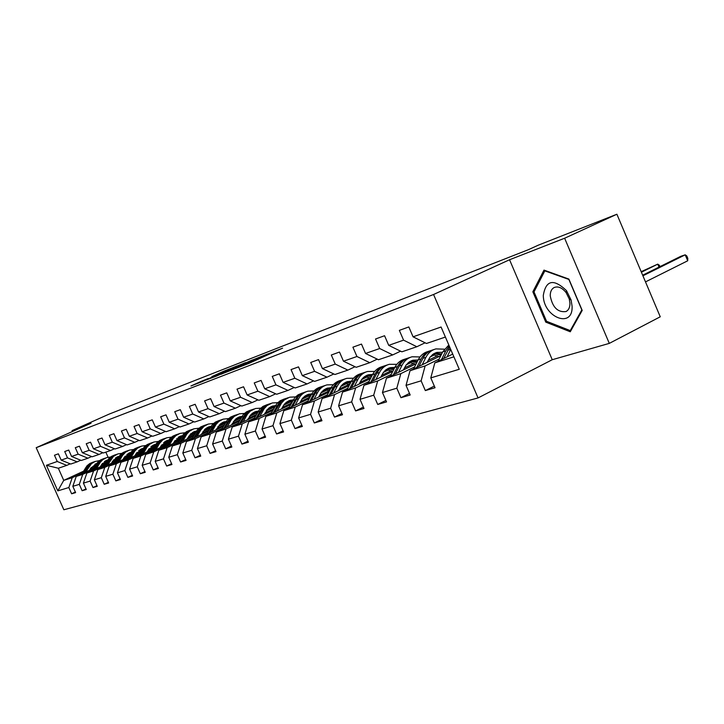 <?xml version="1.0" encoding="UTF-8"?>
<svg xmlns="http://www.w3.org/2000/svg" width="724" height="724" viewBox="0 0 724 724"><rect width="100%" height="100%" fill="white"/><g stroke="black" fill="none" stroke-linecap="round" stroke-linejoin="round"><path stroke-width="1.09" d="M235.771 368.507L248.947 363.358L282.595 348.154L269.174 353.466L235.771 368.507M201.055 382.073L208.304 378.507L200.81 381.521L190.937 385.992L201.924 381.729L237.101 365.937L223.128 371.493L211.861 376.607L232.151 368.027L208.756 378.634L200.81 381.521M91.052 423.214L72.074 430.626L109.053 414.146L528.375 249.699L538.303 245.164L616.893 214.232L564.63 238.232L509.551 259.744L433.567 294.496L36.2 447.704L91.052 423.214M221.064 374.19L234.685 368.896L267.961 353.873L252.984 359.819L221.101 374.281M216.603 376.028L206.259 379.937L237.78 365.765L245.599 362.615L234.304 367.982L252.468 359.928L216.603 376.028M433.567 294.496L478.048 397.938L63.848 509.768L36.2 447.704M75.359 492.021L71.622 493.786L75.622 492.619L72.825 486.329L79.305 484.365L82.129 490.718L86.265 489.514L83.423 483.116L90.12 481.089L92.989 487.551L97.26 486.302L94.373 479.804L101.306 477.704L104.22 484.266L108.645 482.98L105.713 476.365L112.881 474.193L115.84 480.881L120.419 479.541L117.442 472.817L124.863 470.564L127.877 477.369L132.619 475.985L129.587 469.134L137.279 466.808L140.338 473.731L145.252 472.301L142.166 465.324L150.139 462.908L153.262 469.957L158.357 468.473L155.217 461.369L163.488 458.862L166.665 466.048L171.95 464.509L168.755 457.269L177.344 454.672L180.575 461.993L186.068 460.392L182.819 453.007L191.742 450.31L195.028 457.776L200.738 456.111L197.426 448.581L206.702 445.776L210.05 453.387L215.987 451.658L212.612 443.984L222.268 441.061L225.68 448.835L231.852 447.025L228.422 439.197L238.468 436.156L241.943 444.084L248.386 442.201L244.884 434.21L255.355 431.042L258.902 439.133L265.608 437.178L262.034 429.015L272.966 425.703L276.577 433.975L283.582 431.929L279.935 423.594L291.347 420.137L295.039 428.59L302.351 426.454L298.632 417.929L310.551 414.318L314.316 422.97L321.963 420.734L318.171 412.01L330.633 408.236L334.488 417.078L342.488 414.743L338.606 405.82L351.665 401.865L355.602 410.924L363.982 408.472L360.018 399.331L373.702 395.186L377.729 404.463L386.526 401.901L382.462 392.535L396.833 388.182L400.942 397.693L410.182 394.996L406.028 385.394L421.124 380.824L425.332 390.571L435.043 387.738L430.798 377.892L459.26 369.276L441.079 327.013L413.078 336.823L408.825 326.94L399.349 330.37L403.567 340.153L416.861 346.733L401.874 351.81L388.725 345.357L384.562 335.728L375.548 338.986L379.675 348.525L392.743 354.905L378.48 359.738L365.548 353.475L361.484 344.081L352.905 347.185L356.932 356.498L369.783 362.688L356.19 367.294L343.475 361.213L339.493 352.045L331.311 355.004L335.257 364.091L347.891 370.109L334.922 374.498L322.424 368.588L318.533 359.629L310.723 362.462L314.587 371.331L327.004 377.186L314.623 381.385L302.324 375.629L298.514 366.878L291.048 369.584L294.831 378.254L307.048 383.946L295.211 387.964L283.111 382.363L279.383 373.81L272.251 376.389L275.953 384.869L287.971 390.417L276.64 394.254L264.74 388.797L261.083 380.435L254.251 382.906L257.88 391.204L269.708 396.607L258.848 400.281L247.137 394.969L243.554 386.779L237.01 389.15L240.567 397.268L252.205 402.535L241.798 406.064L230.268 400.879L226.757 392.861L220.476 395.132L223.969 403.087L235.427 408.218L225.445 411.612L214.087 406.544L210.639 398.689L204.611 400.87L208.032 408.662L219.327 413.685L209.734 416.933L198.548 411.992L195.163 404.291L189.38 406.39L192.738 414.028L203.851 418.924L194.629 422.047L183.615 417.223L180.303 409.675L174.737 411.694L178.032 419.178L188.982 423.965L180.113 426.97L169.262 422.246L166.004 414.852L160.647 416.789L163.886 424.137L174.674 428.816L166.131 431.712L155.443 427.088L152.239 419.839L147.09 421.703L150.266 428.907L160.9 433.486L152.673 436.273L142.139 431.757L138.99 424.635L134.021 426.427L137.144 433.504L147.624 437.984L139.696 440.672L129.315 436.246L126.22 429.26L121.433 430.988L124.501 437.93L134.827 442.319L127.18 444.916L116.944 440.581L113.903 433.712L109.279 435.386L112.301 442.21L122.483 446.5L115.098 449.007L105.007 444.762L102.021 438.02L97.559 439.631L100.527 446.328L110.564 450.545L103.432 452.962L93.477 448.799L90.545 442.174L86.228 443.731L89.152 450.319L99.052 454.446L92.165 456.781L82.346 452.699L79.45 446.192L75.287 447.694L78.165 454.165L87.93 458.22L81.269 460.473L71.576 456.473L68.735 450.066L64.707 451.532L67.531 457.894L77.169 461.867L70.726 464.048L61.169 460.12L58.363 453.821L54.463 455.233L57.25 461.496L66.762 465.387L58.336 468.247L63.739 480.383L72.228 477.695L82.427 472.962M71.622 493.786L68.834 487.533L57.811 490.872L46.417 465.288L57.25 461.496M61.169 460.12L67.531 457.894M71.576 456.473L78.165 454.165M82.346 452.699L89.152 450.319M93.477 448.799L100.527 446.328M105.007 444.762L112.301 442.21M116.944 440.581L124.501 437.93M129.315 436.246L137.144 433.504M142.139 431.757L150.266 428.907M155.443 427.088L163.886 424.137M169.262 422.246L178.032 419.178M183.615 417.223L192.738 414.028M198.548 411.992L208.032 408.662M214.087 406.544L223.969 403.087M230.268 400.879L240.567 397.268M247.137 394.969L257.88 391.204M264.74 388.797L275.953 384.869M283.111 382.363L294.831 378.254M302.324 375.629L314.587 371.331M322.424 368.588L335.257 364.091M343.475 361.213L356.932 356.498M365.548 353.475L379.675 348.525M388.725 345.357L403.567 340.153M93.061 469.568L82.726 474.374L76.228 476.428L93.83 468.247M101.559 464.663L106.102 462.555M115.722 458.075L118.084 456.98M100.781 465.975L105.333 463.858M116.736 458.554L118.003 457.966M80.699 460.238L77.169 461.867M76.228 476.428L72.825 486.329M82.726 474.374L79.305 484.365M104.039 466.066L93.577 470.935L86.862 473.062L104.844 464.699M112.745 461.025L117.514 458.799M127.017 454.373L129.487 453.233M111.939 462.383L116.727 460.156M128.067 454.871L129.831 454.057M91.577 456.536L87.93 458.22M86.862 473.062L83.423 483.116M93.577 470.935L90.12 481.089M115.397 462.437L104.79 467.387L97.849 469.586L116.22 461.025M124.311 457.251L129.334 454.916M138.755 450.527L141.27 449.351M123.487 458.663L128.519 456.319M139.786 451.07L142.076 449.993M102.835 452.708L99.052 454.446M97.849 469.586L94.373 479.804M104.79 467.387L101.306 477.704M127.143 458.69L116.401 463.704L109.206 465.984L127.994 457.215M136.284 453.351L141.569 450.889M151.361 446.319L153.452 445.341M135.424 454.826L140.727 452.346M151.904 447.124L154.764 445.794M114.473 448.744L110.564 450.545M109.206 465.984L105.713 476.365M116.401 463.704L112.881 474.193M139.307 454.808L128.41 459.903L120.971 462.256L140.185 453.278M148.673 449.314L154.239 446.717M164.466 441.93L166.067 441.188M147.787 450.844L153.37 448.228M164.448 443.052L167.914 441.423M126.528 444.636L122.483 446.5M120.971 462.256L117.442 472.817M128.41 459.903L124.863 470.564M151.904 450.79L140.863 455.957L133.153 458.401L152.809 449.197M161.515 445.124L167.362 442.391M178.122 437.35L179.118 436.889M160.592 446.717L166.466 443.966M177.434 438.825L181.443 436.943M139.026 440.382L134.827 442.319M133.153 458.401L129.587 469.134M140.863 455.957L137.279 466.808M164.954 446.618L153.76 451.876L145.768 454.41L165.896 444.97M174.819 440.78L180.982 437.893L177.661 438.952M173.869 442.436L180.059 439.531M190.892 434.445L195.109 432.472M151.977 435.975L147.624 437.984M145.768 454.41L142.166 465.324M153.76 451.876L150.139 462.908M178.493 442.301L167.135 447.64L158.846 450.265L179.462 440.581M188.629 436.273L195.118 433.233M187.634 438.002L194.159 434.934M204.847 429.911L209.281 427.83M165.407 431.395L160.9 433.486M158.846 450.265L155.217 461.369M167.135 447.64L163.488 458.862M192.539 437.812L181.027 443.242L172.421 445.966L193.543 436.02M202.964 431.594L209.797 428.382M201.924 433.395L208.811 430.156M219.327 425.196L223.988 423.006M179.353 426.644L174.674 428.816M172.421 445.966L168.755 457.269M181.027 443.242L177.344 454.672M207.127 433.16L195.453 438.672L186.511 441.504L208.168 431.287M217.852 426.726L225.055 423.332M216.775 428.608L224.033 425.178M235.182 420.789L234.359 420.309L239.264 417.992M193.851 421.703L188.982 423.965M186.511 441.504L182.819 453.007M195.453 438.672L191.742 450.31M222.295 428.318L210.44 433.92L201.145 436.862L223.372 426.373M233.327 421.667L240.63 418.219M232.196 423.631L239.861 420.011M250.531 414.961L255.138 412.78M208.91 416.572L203.851 418.924M201.145 436.862L197.426 448.581M210.44 433.92L206.702 445.776M238.06 423.287L226.042 428.979L216.367 432.047L239.182 421.25M249.427 416.4L256.577 413.015M248.251 418.454L256.341 414.617M267.391 409.386L271.654 407.359M224.585 411.223L219.327 413.685M216.367 432.047L212.612 443.984M226.042 428.979L222.268 441.061M254.468 418.047L242.278 423.839L232.205 427.024L255.635 415.911M266.197 410.906L273.165 407.603M264.957 413.06L273.509 409.006M284.966 403.558L288.849 401.72M240.911 405.666L235.427 408.218M232.205 427.024L228.422 439.197M242.278 423.839L238.468 436.156M271.572 412.589L259.192 418.481L248.694 421.802L272.776 410.354M283.672 405.178L290.442 401.956M282.369 407.449L291.41 403.141M303.311 397.476L306.759 395.838M257.925 399.865L252.205 402.535M248.694 421.802L244.884 434.21M259.192 418.481L255.355 431.042M289.392 406.897L276.83 412.897L265.88 416.363L290.65 404.562M301.89 399.196L308.442 396.082M300.523 401.585L310.089 397.014M322.479 391.105L325.429 389.693M275.672 393.811L269.708 396.607M265.88 416.363L262.034 429.015M276.83 412.897L272.966 425.703M307.999 400.96L295.238 407.06L283.808 410.68L309.302 398.508M320.922 392.951L327.212 389.946M319.474 395.467L329.511 390.661M342.524 384.426L344.914 383.286M294.197 387.494L287.971 390.417M283.808 410.68L279.935 423.594M295.238 407.06L291.347 420.137M327.42 394.752L314.469 400.969L302.532 404.752L328.777 392.182M340.796 386.417L346.805 383.539M339.266 389.069L349.221 384.29M363.538 377.421L365.258 376.598M313.555 380.887L307.048 383.946M302.532 404.752L298.632 417.929M314.469 400.969L310.551 414.318M347.737 388.272L334.579 394.607L322.099 398.553L349.149 385.557M361.593 379.575L367.285 376.842M359.973 382.381L369.819 377.638M385.602 370.045L386.535 369.593M333.809 373.973L327.004 377.186M322.099 398.553L318.171 412.01M334.579 394.607L330.633 408.236M368.996 381.485L355.629 387.937L342.561 392.073L370.462 378.625M383.376 372.408L388.697 369.837M381.639 375.376L391.367 370.679M355.013 366.733L347.891 370.109M342.561 392.073L338.606 405.82M355.629 387.937L351.665 401.865M391.259 374.371L377.693 380.951L363.991 385.286L392.797 371.358M406.2 364.878L411.114 362.507M404.345 368.027L413.938 363.385M377.249 359.14L369.783 362.688M363.991 385.286L360.018 399.331M377.693 380.951L373.702 395.186M414.617 366.914L400.834 373.62L386.453 378.172L416.219 363.729M430.165 356.959L434.608 354.814M428.174 360.326L437.586 355.746M400.58 351.176L392.743 354.905M386.453 378.172L382.462 392.535M400.834 373.62L396.833 388.182M439.151 359.077L425.133 365.919L410.037 370.706L440.816 355.71M425.097 342.796L416.861 346.733M410.037 370.706L406.028 385.394M425.133 365.919L421.124 380.824M453.903 356.814L434.816 362.86L452.735 354.09M445.405 337.058L426.463 343.475L413.078 336.823M434.816 362.86L430.798 377.892M509.551 259.744L552.24 359.719L609.3 343.384L564.63 238.232M609.3 343.384L660.252 316.795L616.893 214.232M72.074 430.626L72.472 431.513M552.24 359.719L478.048 397.938M89.984 469.451L94.31 467.442M105.767 462.12L106.564 461.749M106.292 460.645L104.455 461.496L106.211 462.365M95.315 465.74L91.025 467.731M83.441 471.243L63.739 480.383L57.811 490.872M105.831 452.147L108.093 457.26M70.174 463.822L66.762 465.387M46.417 465.288L58.336 468.247M72.228 477.695L68.834 487.533M434.328 386.082L425.332 390.571M409.503 393.431L400.942 397.693M432.708 354.588L432.246 354.814M385.883 400.426L377.729 404.463M409.359 362.281L407.965 362.95M363.385 407.087L355.602 410.924M387.078 369.62L384.897 370.661M341.918 413.431L334.488 417.078M383.946 372.127L383.467 372.29M365.774 376.625L362.941 377.991M321.42 419.486L314.316 422.97M362.932 378.933L361.801 379.304M345.402 383.331L342 384.96M301.836 425.278L295.039 428.59M342.823 385.449L341.104 386.01M325.9 389.738L321.999 391.603M283.093 430.807L276.577 433.975M323.565 391.684L321.311 392.417M307.211 395.874L302.867 397.947M265.147 436.11L258.902 439.133M305.112 397.666L302.37 398.553M289.292 401.766L284.559 404.01M247.934 441.188L241.943 444.084M287.41 403.404L284.215 404.435M272.088 407.413L267.011 409.811M231.427 446.056L225.68 448.835M270.414 408.906L266.803 410.074M255.563 412.834L250.223 415.359M215.58 450.735L210.05 453.387M254.079 414.2L250.323 415.413M239.671 418.047L234.594 420.436M200.349 455.224L195.028 457.776M238.368 419.287L234.676 420.481M224.386 423.051L219.553 425.332M185.697 459.541L180.575 461.993M223.254 424.183L219.616 425.359M209.661 427.875L205.073 430.038M171.597 463.695L166.665 466.048M208.693 428.898L205.118 430.056M195.48 432.527L191.118 434.572L194.656 433.441M158.013 467.695L153.262 469.957M181.38 437.206L177.652 438.943M144.927 471.55L140.338 473.731M167.742 441.731L164.728 443.206M132.302 475.27L127.877 477.369M167.434 442.264L164.71 443.151M154.592 446.084L152.321 447.36M120.112 478.854L115.84 480.881M154.357 446.5L152.239 447.188M141.913 450.292L140.32 451.369M108.347 482.32L104.22 484.266M141.741 450.59L140.203 451.088M129.668 454.337L128.709 455.206L126.899 454.328M96.98 485.659L92.989 487.551M129.551 454.536L128.555 454.862M117.84 458.256L117.433 458.835M85.984 488.899L82.129 490.718M117.777 458.346L117.288 458.509M117.143 457.043L116.157 457.496M543.995 270.106L532.846 291.808L545.787 322.144L570.259 331.773L582.205 310.424L568.874 279.075L543.995 270.106M547.091 321.501L545.787 322.144M534.439 291.039L532.846 291.808M233.309 369.385L264.278 355.457L233.345 369.484M218.467 374.86L232.069 369.014L218.467 374.86M452.138 354.389L452.518 353.602M447.088 356.851L450.735 349.457M438.065 361.267L442.708 351.891L448.826 345.013M443.64 358.534L449.722 347.086M645.5 281.889L687.71 260.785L685.203 254.821L680.723 256.341L642.677 275.211M449.269 346.054L445.785 350.887L441.477 359.593M642.921 275.808L685.203 254.821L686.795 255.97L687.8 258.35L687.71 260.785M543.299 295.392C543.271 317.402 573.191 329.203 572.087 306.243L571.1 300.007L566.467 290.605C553.643 278.441 545.914 280.043 543.299 295.392M550.24 295.881C552.512 307.374 557.77 312.596 566.005 311.555C568.648 310.134 569.969 307.383 569.951 303.284L569.281 299.03L566.123 292.623C562.141 287.709 558.159 286.007 554.177 287.519C551.507 288.966 550.195 291.754 550.24 295.881M568.928 279.564L581.834 309.917L570.268 330.606L546.548 321.293L534.004 291.89L544.828 270.867L569.055 279.509M571.173 330.153L570.268 330.606M545.38 270.604L544.828 270.867M427.151 362.362L429.92 357.294L433.404 353.964L436.961 352.407L442.509 352.289M422.173 364.787L425.893 357.357C428.201 352.923 431.531 350.099 435.902 348.896L444.346 349.185M413.585 368.978L418.155 359.873C420.454 355.466 423.775 352.66 428.128 351.466L429.287 351.077M432.536 354.579L439.142 356.534M418.897 366.389L422.943 358.317C425.241 353.891 428.572 351.077 432.934 349.873L434.119 349.484M441.721 353.891L434.753 353.212M431.106 350.479L431.07 350.488C426.708 351.692 423.377 354.507 421.087 358.923L416.834 367.394M433.875 353.674L441.142 355.059M641.41 272.215L657.745 264.142L641.174 271.672M659.003 267.111L657.745 264.142L659.374 265.256L659.953 266.64M403.368 369.964L406.11 365.005L409.549 361.747L413.06 360.208L418.092 360M398.462 372.344L402.146 365.077C404.426 360.742 407.721 357.973 412.028 356.778L420.001 356.932M390.272 376.317L394.77 367.475C397.042 363.167 400.327 360.416 404.616 359.231L405.666 358.887M408.816 362.262L415.413 364.127M395.331 373.865L399.331 365.991C401.612 361.665 404.897 358.905 409.205 357.71L410.264 357.357M417.368 361.448L410.933 360.977M407.431 358.299L407.422 358.299C403.123 359.493 399.838 362.244 397.557 366.57L393.367 374.815M410.092 361.421L416.834 362.507M380.706 377.204L383.412 372.353L386.182 369.593L390.272 367.647L394.824 367.376M375.856 379.548L379.503 372.435C381.765 368.19 385.023 365.475 389.268 364.299L396.806 364.335M368.045 383.331L372.471 374.724C374.724 370.507 377.964 367.81 382.2 366.634L383.141 366.326M386.191 369.584L392.779 371.367M372.878 380.996L376.815 373.312C379.077 369.077 382.326 366.362 386.571 365.186L387.53 364.869M394.155 368.679L388.218 368.38M384.851 365.756C380.625 366.932 377.385 369.638 375.132 373.865L370.996 381.901M387.412 368.797L393.666 369.647M359.068 384.118L361.747 379.367L364.48 376.661L368.525 374.751L372.625 374.426M354.289 386.426L357.9 379.466C360.136 375.303 363.358 372.643 367.548 371.475L374.679 371.421M346.823 390.019L351.185 381.648C353.412 377.512 356.615 374.869 360.787 373.702L361.638 373.43M364.588 376.589L370.751 378.073M351.439 387.793L355.339 380.299C357.575 376.145 360.778 373.484 364.968 372.326L365.828 372.036M372.018 375.602L366.543 375.457M363.294 372.878C359.14 374.046 355.946 376.697 353.719 380.824L349.647 388.661M365.765 375.847L371.566 376.489M338.407 390.725L341.049 386.073L343.755 383.412L347.04 381.738L351.43 381.186M333.692 392.987L337.257 386.173C339.475 382.091 342.651 379.485 346.787 378.335L353.547 378.2M326.551 396.417L330.841 388.263C333.049 384.209 336.207 381.611 340.325 380.462L341.085 380.218M343.954 383.277L349.692 384.498M330.968 394.299L334.814 386.969C337.022 382.906 340.199 380.29 344.325 379.15L345.095 378.887M350.868 382.245L345.819 382.209M342.696 379.675C338.606 380.833 335.465 383.439 333.266 387.476L329.248 395.123M345.086 382.58L350.452 383.05M318.641 397.033L321.257 392.48L323.936 389.874L327.167 388.227L331.176 387.657M313.99 399.268L317.528 392.589C319.718 388.589 322.859 386.028 326.931 384.887L333.348 384.697M307.157 402.535L311.383 394.589C313.564 390.616 316.687 388.064 320.75 386.933L321.42 386.707M324.216 389.675L329.565 390.679M311.383 400.517L315.175 393.349C317.374 389.367 320.506 386.806 324.569 385.666L325.266 385.44M330.651 388.616L326.008 388.679M322.995 386.182C318.967 387.331 315.872 389.883 313.7 393.829L309.745 401.295M325.302 389.023L330.262 389.349M299.727 403.078L302.315 398.616L304.949 396.055L308.153 394.435L311.791 393.865M295.13 405.277L298.632 398.734C300.804 394.815 303.899 392.29 307.926 391.168L314.017 390.924M288.586 408.399L294.786 397.675L298.089 394.824L302.596 392.924M305.311 395.811L310.297 396.625M292.632 406.463L296.387 399.467C298.56 395.548 301.646 393.032 305.664 391.919L306.279 391.711M311.302 394.734L307.03 394.87M304.125 392.417L300.261 394.127L296.994 396.969L291.066 407.214M306.352 395.195L310.949 395.404M281.6 408.87L283.727 405.096L286.197 402.417L289.256 400.625L293.22 399.82M277.075 411.033L281.473 403.087L284.432 399.865L289.709 397.186L295.51 396.897M270.794 414.019L276.903 403.53L280.17 400.743L284.559 398.888M287.202 401.693L291.835 402.345M274.677 412.173L280.993 401.748L284.405 399.15L288.08 397.72M292.767 400.607L288.849 400.797M286.043 398.39L282.233 400.082L279.021 402.861L273.165 412.888M288.197 401.114L292.442 401.223M264.215 414.427L268.767 408.092L271.79 406.336L275.419 405.549M259.753 416.553L264.106 408.752L267.029 405.603L272.233 402.96L277.763 402.635M253.726 419.413L259.753 409.16L262.975 406.408L267.247 404.607M269.826 407.331L274.134 407.856M257.454 417.639L263.69 407.431L267.056 404.879L270.631 403.485M274.993 406.255L271.409 406.49M268.695 404.119L264.948 405.784L261.78 408.517L256.006 418.327M270.785 406.788L274.695 406.816M247.536 419.757L252.024 413.54L255.011 411.811L258.332 411.051M243.128 421.848L247.436 414.2L250.323 411.096L255.463 408.499L260.731 408.146M237.336 424.59L243.291 414.553L246.468 411.856L250.631 410.092M253.138 412.752L257.138 413.16M240.92 422.897L247.083 412.879L250.413 410.372L253.88 409.024M257.943 411.694L254.676 411.947M252.043 409.621L248.35 411.259L245.228 413.947L239.535 423.549M254.07 412.228L257.663 412.2M231.517 424.879L235.952 418.78L238.902 417.069L241.934 416.336M227.164 426.934L231.418 419.431L234.277 416.381L239.345 413.82L244.377 413.449M250.205 415.35L250.839 415.73M221.598 429.567L227.463 419.739L230.603 417.087L234.667 415.368M237.11 417.965L240.821 418.264M225.037 427.938L230.558 418.725L233.707 416.065L237.789 414.336M241.572 416.915L238.585 417.196M236.042 414.906L232.404 416.526L229.318 419.16L223.707 428.572M238.006 417.467L243.282 416.725M216.105 429.803L220.494 423.812L226.169 421.431M211.815 431.83L216.023 424.454L218.847 421.459L223.083 419.169L228.657 418.544M206.458 434.355L212.25 424.735L215.354 422.119L219.309 420.436M221.698 422.97L225.137 423.187M209.77 432.789L215.788 423.151L219.037 420.725L222.313 419.449M225.834 421.947L223.119 422.246M220.657 419.983L217.073 421.585L214.032 424.173L208.485 433.395M222.558 422.499L225.58 422.382M201.29 434.536L205.109 429.079L207.888 427.26L211.001 426.336M197.046 436.536L200.747 429.984L204.005 426.346L208.186 424.092L213.535 423.459M219.119 425.088L220.123 425.658M191.896 438.961L197.607 429.531L200.675 426.961L204.53 425.323M206.865 427.793L210.041 427.938M195.082 437.459L201.028 428.002L204.231 425.612L207.426 424.364M210.702 426.807L208.24 427.097M205.851 424.879L202.313 426.454L199.317 429.006L193.842 438.047M207.698 427.341L210.467 427.196M187.018 439.097L190.801 433.739L196.403 431.061M182.837 441.061L186.955 433.947L189.715 431.052L193.842 428.825L198.982 428.192M204.458 429.712L205.607 430.346M177.869 443.396L183.507 434.156L186.53 431.622L190.303 430.02M192.584 432.436L195.516 432.527M180.937 441.957L186.267 433.251L189.299 430.708L193.091 429.106M196.132 431.477L193.905 431.776M191.588 429.585L188.104 431.142L185.154 433.649L179.751 442.518M193.389 432.011L195.905 431.839M173.271 443.486L174.511 441.305L182.348 435.622M169.135 445.432L173.217 438.436L175.941 435.586L180.023 433.395L184.964 432.753M190.331 434.165L191.625 434.871M164.357 447.676L169.914 438.608L172.909 436.12L176.593 434.554M178.819 436.916L181.516 436.952M167.316 446.283L172.574 437.739L175.57 435.242L179.28 433.667M182.095 435.993L180.095 436.282M177.842 434.128L174.412 435.658L171.498 438.129L166.167 446.826M179.597 436.509L181.887 436.319M160.013 447.722L161.244 445.586L168.792 440.02M155.941 449.64L159.515 443.414L162.665 439.957L166.692 437.803L171.443 437.151M176.728 438.473L178.14 439.233M151.316 451.803L156.809 442.907L159.76 440.454L163.371 438.916M165.543 441.233L168.022 441.233M154.176 450.464L159.37 442.065L162.339 439.604L165.959 438.065M168.565 440.346L166.782 440.626M164.592 438.5L161.208 440.02L158.33 442.445L153.072 450.98M166.294 440.844L168.375 440.644M147.225 451.812L148.438 449.704L155.714 444.264M143.198 453.695L147.189 446.934L149.85 444.174L153.832 442.047L158.411 441.405M163.606 442.636L165.126 443.432M138.746 455.785L144.157 447.052L147.081 444.636L150.601 443.133M152.737 445.405L155.008 445.369M141.506 454.491L146.637 446.237L149.569 443.821L153.108 442.31M155.515 444.554L153.931 444.826M151.805 442.726L148.465 444.219L145.633 446.608L140.429 454.989M153.461 445.025L155.334 444.826M134.881 455.758L136.085 453.686L143.099 448.364M149.126 448.645L149.678 448.844M130.908 457.613L134.845 450.971L137.479 448.247L141.415 446.147L145.832 445.504M150.945 446.663L152.556 447.495M126.6 459.631L131.949 451.052L134.836 448.681L138.284 447.206M140.375 449.423L142.438 449.369M129.27 458.382L134.338 450.265L137.234 447.885L140.7 446.409M142.918 448.627L141.524 448.871M139.451 446.808L136.166 448.283L133.361 450.627L128.229 458.862M141.071 449.07L142.755 448.871M122.962 459.568L124.139 457.532L130.908 452.328M136.863 452.5L137.569 452.753M119.035 461.405L122.501 455.477L125.533 452.183L129.415 450.111L133.678 449.468M138.718 450.554L140.42 451.423M114.872 463.342L120.148 454.925L123.008 452.581L126.374 451.143M128.419 453.315L130.311 453.242M117.442 462.138L122.465 454.165L125.324 451.812L128.682 450.373M130.754 452.554L129.542 452.781M127.524 450.744L124.275 452.201L121.514 454.518L116.446 462.609M129.098 452.971L130.601 452.781M111.433 463.251L112.609 461.251L118.066 456.518M125.017 456.238L125.867 456.527M107.559 465.061L113.415 456.446L117.822 453.939L121.94 453.305M103.532 466.935L108.745 458.663L111.559 456.355L114.872 454.934M116.872 457.07L118.582 456.989M106.021 465.776L110.98 457.93L113.804 455.613L117.125 454.192M118.998 456.355L117.958 456.563M115.994 454.554L112.79 455.993L110.057 458.274L105.052 466.22M117.532 456.744L118.854 456.563M100.292 466.817L101.45 464.844L106.844 460.183M113.559 459.858L114.546 460.183M96.455 468.6L100.274 462.256L102.817 459.659L106.609 457.649L110.582 457.016M115.478 457.975L117.324 458.889M92.563 470.41L97.713 462.283L100.491 460.012L103.749 458.609M105.704 460.708L107.243 460.609M94.971 469.288L99.876 461.568L102.663 459.297L105.93 457.894M107.632 460.039L106.745 460.22M104.835 458.238L101.677 459.659L98.98 461.903L94.039 469.722M106.338 460.401L107.505 460.22M89.505 470.265L90.654 468.319L96.726 463.469M102.482 463.36L103.586 463.713M85.722 472.021L91.45 463.668L95.088 461.478L99.595 460.6M81.948 473.768L87.025 465.785L89.767 463.55L92.989 462.165M94.889 464.229L96.274 464.129M84.283 472.691L89.124 465.098L91.876 462.853L95.097 461.469M102.5 464.229L101.975 464.03M96.636 463.604L95.903 463.758M94.039 461.803L90.916 463.206L88.265 465.414L83.378 473.107M95.505 463.93L96.518 463.767M254.839 360.706L254.567 360.09M256.215 360.081L255.979 359.538M271.409 353.231L271.138 352.624M447.74 350.253L450.672 349.303M442.708 351.891L445.785 350.887M422.943 358.317L425.893 357.357M418.155 359.873L421.087 358.923M399.331 365.991L402.146 365.077M394.77 367.475L397.557 366.57M376.815 373.312L379.503 372.435M372.471 374.724L375.132 373.865M355.339 380.299L357.9 379.466M351.185 381.648L353.719 380.824M334.814 386.969L337.257 386.173M330.841 388.263L333.266 387.476M315.175 393.349L317.528 392.589M311.383 394.589L313.7 393.829M296.387 399.467L298.632 398.734M292.749 400.644L294.976 399.919M278.378 405.313L280.532 404.616M274.885 406.454L277.021 405.757M261.111 410.933L263.174 410.264M257.762 412.019L259.807 411.359M244.531 416.327L246.513 415.676M228.603 421.504L230.513 420.879M225.517 422.508L227.408 421.893M213.29 426.481L215.128 425.884M210.322 427.45L212.141 426.852M198.557 431.269L200.322 430.699M195.697 432.201L197.453 431.631M184.376 435.884L186.077 435.332M181.615 436.78L183.308 436.228M170.701 440.328L172.339 439.794M168.049 441.188L169.678 440.663M157.524 444.608L159.108 444.093M154.963 445.441L156.529 444.934M144.809 448.744L146.338 448.247M142.338 449.55L143.85 449.052M132.537 452.735L134.003 452.256M130.148 453.514L131.605 453.034M120.673 456.591L122.103 456.129M118.365 457.342L119.777 456.88M109.215 460.319L110.591 459.867M106.98 461.043L108.347 460.6M98.129 463.921L99.46 463.487M95.966 464.627L97.288 464.193M87.396 467.414L88.69 466.989M85.305 468.093L86.59 467.677M566.123 292.623L566.467 290.605M569.281 299.03L571.1 300.007M436.961 352.407L435.477 352.896M413.06 360.208L411.594 360.688M390.272 367.647L388.833 368.118M368.525 374.751L367.104 375.213M347.746 381.539L346.344 381.991M327.863 388.028L326.479 388.48M308.84 394.236L307.474 394.68M290.605 400.191L289.256 400.634M273.111 405.902L271.781 406.336M256.323 411.386L255.011 411.811M240.187 416.653L238.893 417.069M224.675 421.712L223.399 422.128M209.752 426.59L208.494 426.997M195.38 431.278L194.141 431.685M181.534 435.803L180.303 436.201M168.176 440.156L166.963 440.554M155.298 444.364L154.094 444.753M142.854 448.428L141.678 448.808M130.836 452.346L129.668 452.726M96.708 463.487L95.984 463.722"/></g></svg>
